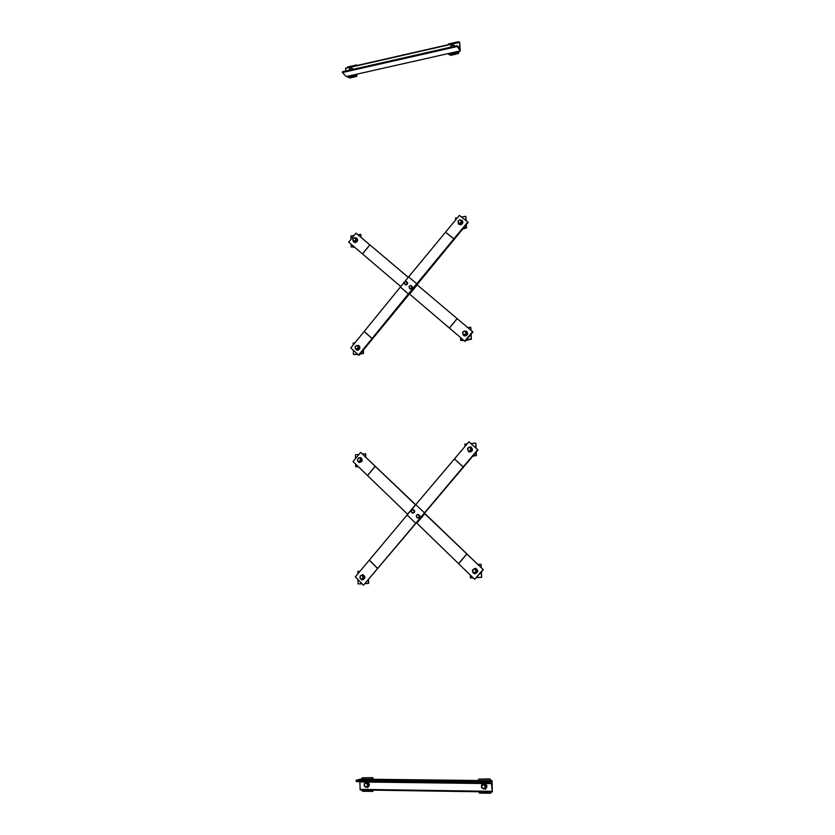 <?xml version="1.0" encoding="UTF-8"?>
<svg xmlns="http://www.w3.org/2000/svg" width="835" height="835" viewBox="0 0 835 835"><rect width="100%" height="100%" fill="white"/><g stroke="black" fill="none" stroke-linecap="round" stroke-linejoin="round"><path stroke-width="1.25" d="M359.071 355.282L358.58 355.021L408.388 293.92L467.777 222.006L468.164 222.402L359.071 355.282M358.58 355.021L350.783 347.934L408.639 276.886L459.407 215.378L467.777 222.006M409.213 293.784L465.085 341.431L472.944 331.965L416.801 284.537L472.944 331.965M408.284 277.335L355.981 233.142L348.686 242.16L400.727 286.541M355.981 233.142L408.294 277.314M464.688 341.139L472.558 331.672M410.883 285.466L412.49 286.791L412.125 288.451L410.58 289.119L409.515 288.263L410.872 288.43L411.832 287.261L411.425 285.925L410.068 285.758L409.108 286.927L409.338 286.134L410.883 285.466L412.072 286.468L411.697 288.138L410.152 288.806M409.515 288.263L409.108 286.927L409.515 288.263M406.029 281.353L406.572 281.812L405.215 281.645L404.255 282.804L404.662 284.14L404.255 282.804L405.215 281.645L406.029 281.353L407.637 282.668L407.271 284.328L405.726 284.996L404.662 284.14L406.019 284.307L406.979 283.138L406.843 284.004L405.299 284.672M406.572 281.812L406.979 283.138L406.572 281.812M466.4 224.552L466.546 227.924L462.632 229.145M465.951 220.555L465.763 216.307L466.233 220.784M466.546 227.924L466.139 224.876M465.763 216.307L461.494 217.027M457.486 217.716L455.576 218.05L455.659 219.949M463.488 228.091L466.254 227.631M461.828 222.12L460.283 224.01L458.54 223.237M460.836 220.263L462.089 221.974L461.619 220.69M462.246 222.047L460.44 224.166L458.885 223.644M460.002 219.939L462.173 220.45C463.248 222.36 462.684 223.77 460.461 224.688L458.572 224.124L458.102 221.734M462.246 220.523L462.319 220.597C463.404 222.507 462.83 223.916 460.607 224.834L458.645 224.197M461.327 220.482L461.317 221.358L460.461 220.106L458.853 220.377L458.102 221.901L458.112 221.024L459.688 219.824L461.776 220.931L461.849 222.778L460.283 223.978L458.634 223.321L458.102 221.901L458.968 223.164L460.576 222.893L459.834 223.54L458.196 222.882M461.317 221.358L460.576 222.893L461.317 221.358M360.563 236.983L360.856 234.593L360.918 237.286M360.501 234.322L357.933 234.76M354.155 235.407L351.003 235.95L351.065 239.217M354.593 247.202L351.222 246.889L353.737 246.471M351.17 244.279L351.222 246.889M356.524 239.969L355.052 241.795L353.476 241.075M355.345 238.121L356.775 239.833L356.18 238.424M356.962 239.895L355.24 241.931L353.957 241.586M354.76 237.881L356.691 238.132C357.964 239.979 357.484 241.419 355.251 242.442L353.727 242.087L352.954 240.386M356.775 238.205L356.869 238.278C358.142 240.115 357.662 241.555 355.439 242.578L353.821 242.16M355.961 238.403L355.919 239.259L355.136 238.038L353.643 238.288L352.913 239.76L352.954 238.914L354.437 237.756L356.493 238.81L356.535 240.605L355.052 241.764L352.996 240.71L352.913 239.76L353.696 240.981L355.199 240.73L354.52 241.357L352.996 240.71M355.919 239.259L355.199 240.73L355.919 239.259M356.535 240.605L356.002 240.198M355.052 241.764L354.52 241.357M471.138 334.136L471.358 339.24L465.961 340.367M470.679 330.055L470.846 327.414L470.971 330.305M471.358 339.24L470.867 334.47M470.554 327.184L467.736 327.57M464.062 340.617L460.617 340.388L463.373 340.022M460.502 337.57L460.617 340.388M466.598 339.605L471.065 339.02M466.535 333.28L464.959 335.242L463.206 334.407M465.032 331.286L466.107 331.631L466.807 333.186L466.107 331.631M466.963 333.228L465.116 335.357L463.749 334.971M464.354 331.004L465.147 331.338L463.498 331.558L462.736 333.123L463.623 334.47L465.262 334.25L464.51 334.877L462.83 334.125L462.747 332.194L464.354 331.004L466.598 331.297C468.08 333.322 467.59 334.856 465.147 335.9L463.498 335.493L462.726 332.706M463.467 331.579L464.218 331.077M466.671 331.349L466.755 331.411C468.226 333.436 467.746 334.971 465.293 336.014L463.571 335.545M466.034 331.745L466.034 332.685L465.147 331.338L466.483 332.079L466.567 334.021L464.959 335.211L462.83 334.125M466.034 332.685L465.262 334.25L466.034 332.685M363.423 349.969L363.507 353.382L359.906 354.259M363.507 353.382L363.079 350.387M354.99 342.788L353.174 343.039L353.215 344.959M358.017 354.51L353.414 354.457L357.39 353.936M353.32 350.241L353.414 354.457M360.511 353.529L363.142 353.174M358.831 347.631L357.328 349.521L355.731 348.727M357.296 345.711L358.246 345.899L359.081 347.548L358.246 345.899M359.28 347.569L357.516 349.625L356.43 349.385M356.785 345.471L358.706 345.533C360.365 347.454 359.969 348.988 357.526 350.157L356.263 349.928L355.146 347.485L355.94 348.79L357.474 348.581L356.785 349.187L355.23 348.456L356.785 349.187M358.799 345.586L358.893 345.627C360.543 347.558 360.156 349.093 357.714 350.251L356.357 349.969M358.257 346.17L358.215 347.068L357.422 345.763L355.887 345.972L355.146 347.485L355.188 346.577L356.702 345.439L358.799 346.473L358.841 348.352L357.328 349.489M358.215 347.068L357.474 348.581L358.215 347.068M358.841 348.352L358.298 348.049M457.194 45.779L342.559 71.727L342.454 72.561L346.222 76.559L460.273 50.872L457.204 46.541L457.35 45.748L459.657 48.868L459.626 42.094L460.273 50.872M459.563 42.188L345.711 68.073L345.659 71.017M457.204 46.541L342.454 72.561M357.276 74.064L356.608 76.455L349.969 77.937L347.777 77.237L356.962 75.171L356.942 74.138M356.754 65.547L356.733 64.911L357.088 65.474M356.733 64.911L347.569 67.009L347.579 67.645M347.757 76.215L347.777 77.237M352.527 68.658L353.048 69.347M351.692 68.188L353.643 69.211M349.416 70.171L349.437 69.107L350.867 67.938L352.871 69.378M352.339 68.449L352.297 69.232L351.545 68.136L350.095 68.46L349.437 70.161M458.895 51.185L458.958 52.709L458.071 53.68L450.983 55.277L448.844 54.515L458.676 52.302L458.634 51.248M458.248 42.408L458.217 41.75L458.509 42.345M458.217 41.75L448.416 43.984L448.437 44.641M448.802 53.461L448.844 54.515M454.209 45.748L454.564 46.29M453.28 45.09L454.981 45.841M453.927 45.351L453.906 46.144L453.081 45.027L451.526 45.382L450.848 47.136L450.827 46.05L452.34 44.84L453.927 45.351L454.376 46.332M477.693 449.721L468.905 441.798L415.809 504.601L355.324 576.849L363.496 585.231L477.693 449.721L468.905 441.798M478.09 449.908L363.496 585.231M415.559 504.893L360.657 452.413L415.694 504.726M424.504 513.17L483.319 569.71L424.357 513.337M360.657 452.413L353.038 461.588L407.668 514.287M416.425 522.762L474.677 579.292L482.922 569.647M474.677 579.292L483.319 569.71M413.095 509.496L413.659 510.081L412.239 509.778L411.237 510.968L411.665 512.45L411.478 510.091L413.095 509.496L414.765 510.801L414.379 512.586L412.772 513.17L411.665 512.45L413.085 512.753L414.087 511.563L413.941 512.46L412.333 513.055M413.659 510.081L414.087 511.563L413.659 510.081M418.189 514.402L419.859 515.706L419.473 517.491L417.855 518.076L416.748 517.356L418.178 517.658L419.18 516.468L418.752 514.976L417.323 514.684L416.321 515.873L416.571 514.986L418.189 514.402L419.42 515.592L419.045 517.376L417.416 517.971M416.748 517.356L416.321 515.873L416.748 517.356M362.129 583.832L358.079 583.895L361.983 583.686M359.979 571.317L357.818 571.443L357.871 573.822M357.985 579.573L358.079 583.895M368.559 579.876L368.632 583.383L365.365 583.655M368.632 583.383L368.193 580.304M365.5 583.498L368.256 583.341M361.952 575.221L362.39 575.211C364.613 576.86 364.457 578.237 361.899 579.344L360.897 578.874M362.484 575.231L362.588 575.231C364.811 576.881 364.644 578.258 362.098 579.365L362.004 579.354M360.261 576.025L362.661 574.657C365.5 576.766 365.292 578.53 362.035 579.949L360.125 578.415M362.755 574.678L362.849 574.678C365.688 576.787 365.48 578.551 362.233 579.97L362.139 579.949M361.524 575.169L363.716 576.16L363.768 578.206L362.181 579.323L360.741 578.791L362.348 578.697L363.11 577.121L362.275 575.628L360.678 575.722L361.524 575.169L363.152 576.098L363.204 578.144L361.618 579.26M360.741 578.791L359.906 577.298L360.741 578.791M359.906 577.298L360.678 575.722L359.906 577.298M363.768 578.206L363.204 578.144M363.716 576.16L363.152 576.098M473.174 577.841L470.397 577.83L473.017 577.695M470.282 575.044L470.397 577.83M481.43 571.923L481.659 577.288L476.524 577.663M481.659 577.288L481.148 572.257M476.67 577.496L481.367 577.235M480.939 567.435L481.106 564.345L481.252 567.727M480.803 564.293L477.839 564.46M474.666 568.812L475.209 568.823C477.557 570.649 477.338 572.069 474.572 573.081L473.361 572.392M475.292 568.833L475.365 568.844C477.714 570.681 477.505 572.1 474.729 573.113L474.656 573.092M472.652 569.908L473.435 569.324L472.641 570.963L473.57 572.507L475.303 572.413L476.096 570.775L475.167 569.23L473.435 569.324L474.332 568.76L476.107 569.721L476.2 571.839L474.51 572.998L472.735 572.038L472.652 569.908L475.459 568.259C478.455 570.597 478.184 572.413 474.645 573.697C472.85 573.134 472.182 571.881 472.652 569.94M475.543 568.27L475.616 568.28C478.612 570.618 478.34 572.434 474.802 573.728L474.729 573.708M474.332 568.76L476.566 569.794L476.649 571.912L474.51 572.998M358.465 466.838L355.689 466.681L358.069 466.462M358.987 454.428L355.449 454.772L355.533 458.592M355.637 464.103L355.689 466.681M365.448 456.703L365.751 453.927L365.813 457.058M365.375 453.802L362.693 454.063M359.551 457.966L360.323 458.05C362.087 460.064 361.649 461.337 359.008 461.859L358.173 461.223M360.417 458.081L360.511 458.112C362.275 460.127 361.847 461.4 359.207 461.922L359.113 461.891M358.121 458.415L360.699 457.58C362.954 460.168 362.4 461.786 359.029 462.454L357.61 460.92M360.793 457.622L360.887 457.643C363.142 460.231 362.578 461.849 359.217 462.517L359.123 462.486M359.06 457.799L361.211 458.822L361.252 460.774L359.697 461.901L358.288 461.285L359.854 461.129L360.616 459.584L359.791 458.196L358.225 458.342L359.06 457.799L360.657 458.634L360.699 460.586L359.144 461.713M358.288 461.285L357.474 459.887L358.288 461.285M357.474 459.887L358.225 458.342L357.474 459.887M361.252 460.774L360.699 460.586M361.211 458.822L360.657 458.634M467.151 443.886L464.886 444.105L464.991 446.464M476.242 452.1L476.399 455.576L472.808 456.181M476.399 455.576L475.971 452.434M473.205 455.712L476.096 455.44M475.773 447.81L475.866 443.208L476.075 448.092M475.564 443.072L470.992 443.51M469.625 447.383L470.648 447.539C472.339 449.846 471.754 451.109 468.905 451.328L468.091 450.608M470.721 447.581L470.804 447.612C472.495 449.919 471.911 451.182 469.061 451.401L468.988 451.359M467.798 448.186L469.813 446.882L471.055 447.09C473.215 450.034 472.474 451.651 468.832 451.933L467.569 448.666M471.128 447.122L471.201 447.163C473.361 450.107 472.62 451.725 468.978 451.996L468.905 451.965M469.228 447.195L471.41 448.259L471.493 450.284L469.855 451.453L468.487 450.796L470.168 450.639L470.95 449.032L470.042 447.602L468.351 447.758L469.228 447.195L470.961 448.051L471.044 450.075L469.395 451.244M468.487 450.796L467.579 449.355L468.487 450.796M467.579 449.355L468.351 447.758L467.579 449.355M492.065 780.662L492.326 791.966L491.366 782.364L489.049 783.251L488.809 781.915L492.065 780.662L360.292 779.139L356.096 780.328L356.357 781.602L489.028 783.24L356.357 781.602M356.096 780.328L488.809 781.915M359.802 781.644L360.219 789.962L492.295 791.956M490.395 779.128L478.685 779.118L489.32 778.919L490.395 779.128L490.469 780.641M478.685 779.118L478.747 780.506M479.207 791.768L479.259 793.073L490.698 793.25L490.646 791.935M490.949 791.945L490.698 793.25M490.155 780.641L490.093 779.243M482.139 785.119L483.841 784.117C486.356 785.224 486.659 786.727 484.759 788.647L483.956 788.772M483.225 784.211L484.008 784.055C486.513 785.161 486.826 786.664 484.926 788.574L484.843 788.605M481.701 787.582C481.085 785.735 481.544 784.389 483.089 783.564L483.976 783.407C487.191 784.816 487.577 786.737 485.156 789.19L481.826 787.822M484.133 783.355C487.348 784.754 487.734 786.685 485.312 789.127L485.229 789.159M483.381 784.336L485.699 785.328L485.793 787.614L483.58 788.929L482.599 788.355L484.404 788.386L485.229 786.674L484.258 784.942L482.453 784.91L483.381 784.336L485.239 785.505L485.333 787.802L483.58 788.929M482.599 788.355L481.628 786.622L482.599 788.355M481.628 786.622L482.453 784.91L481.628 786.622M372.963 777.834L362.025 777.823L372.139 777.635L372.963 777.834L372.995 779.295M362.025 777.823L362.046 779.159M362.265 789.993L362.296 791.246L372.88 791.413L372.859 790.15M373.245 790.16L372.88 791.413M372.608 779.285L372.587 777.938M364.999 783.397L364.206 785.036L365.072 786.706L366.742 786.727L367.546 785.088L366.669 783.418L367.588 783.961L367.63 786.173L365.98 787.248L364.29 786.121L364.248 783.919L365.887 782.833L366.669 783.418L364.999 783.397L366.471 782.635C368.84 783.794 369.049 785.265 367.087 787.04L366.471 787.102M366.074 782.677L366.68 782.572C369.039 783.731 369.247 785.203 367.285 786.977L367.181 787.008M364.342 783.846L366.659 781.946C369.686 783.439 369.947 785.307 367.442 787.582L364.749 786.486M366.857 781.894C369.884 783.376 370.145 785.255 367.64 787.52L367.546 787.551M365.887 782.833L368.162 783.794L368.214 785.996L365.98 787.248M368.214 785.996L367.63 786.173M368.162 783.794L367.588 783.961M445.629 232.182L453.927 238.873M445.587 232.234L453.885 238.935M408.639 276.886L416.748 283.733M400.33 287.031L408.388 293.92M364.258 331.485L372.128 338.519M364.217 331.547L372.086 338.572M457.11 318.615L449.313 328.03M457.173 318.678L449.387 328.082M417.208 284.881L409.609 294.129M369.895 244.905L362.526 253.976M369.832 244.853L362.463 253.923M457.183 46.008L342.444 72.04M459.803 48.221L459.198 48.357M459.553 42.408L345.606 68.386M377.608 568.489L369.362 560.16M377.65 568.437L369.414 560.097M415.569 523.117L407.115 514.934M424.316 512.742L415.809 504.601M463.154 466.974L454.449 458.989M463.206 466.922L454.501 458.926M367.525 475.606L375.218 466.368M367.452 475.543L375.155 466.306M407.553 514.172L415.444 504.789M416.842 523.169L424.785 513.744M458.519 563.667L466.681 554.075M458.592 563.729L466.755 554.148M356.107 780.996L488.84 782.614M359.822 781.977L365.991 782.051M367.703 782.071L483.235 783.512M485.052 783.533L491.784 783.616M359.969 789.357L492.118 791.34M411.832 287.261L411.738 287.793M342.559 71.727L457.256 45.674M345.711 68.073L459.626 42.094M492.326 791.966L360.219 789.962"/></g></svg>
